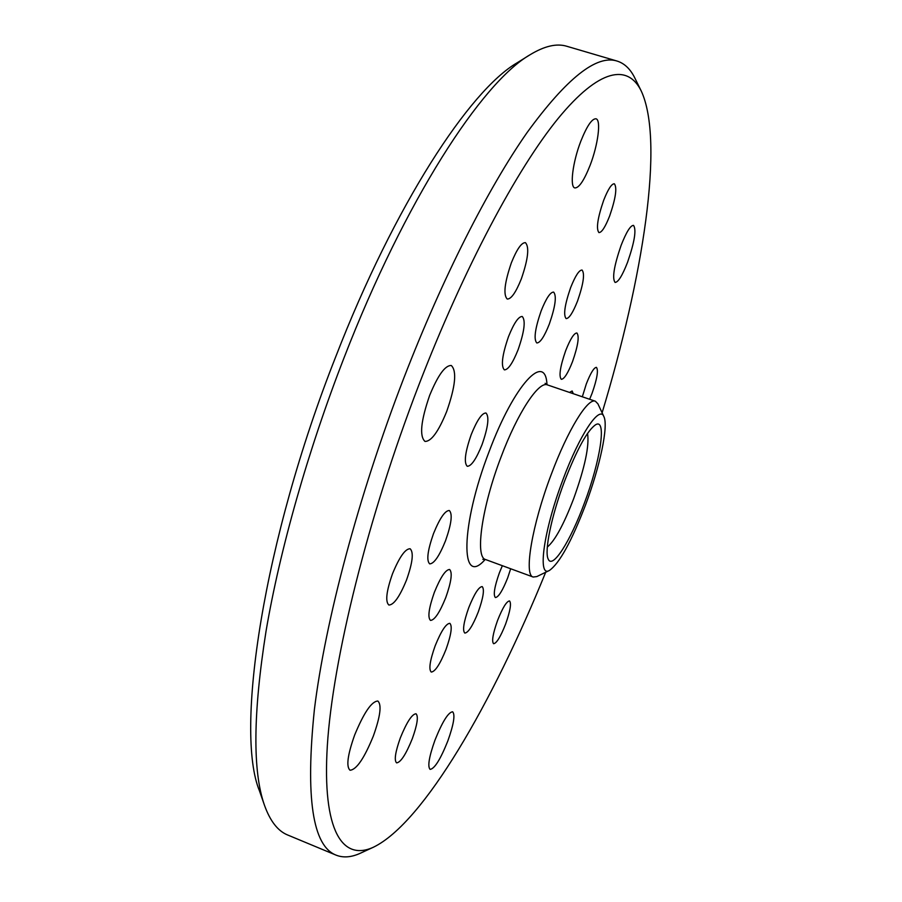 <?xml version="1.0" encoding="UTF-8"?>
<svg xmlns="http://www.w3.org/2000/svg" width="902" height="902" viewBox="0 0 902 902"><rect width="100%" height="100%" fill="white"/><g stroke="black" fill="none" stroke-linecap="round" stroke-linejoin="round"><path stroke-width="1.35" d="M429.668 395.358C438 375.131 445.216 365.186 451.316 365.513C456.987 371.015 455.454 386.327 446.715 411.425C438.519 431.562 431.28 441.563 424.977 441.416C419.295 436.207 420.862 420.862 429.668 395.358M580.798 141.276C586.875 126.066 591.938 118.568 595.985 118.793C601.341 119.786 598.015 144.974 590.1 165.325C584.079 180.524 578.994 188.056 574.856 187.932C569.613 187.165 572.669 162.168 580.798 141.276M621.072 245.457C626.326 232.073 630.475 225.376 633.52 225.376C636.564 229.649 634.58 241.939 627.567 262.256C622.357 275.606 618.186 282.326 615.074 282.427C612.007 278.368 614.003 266.045 621.072 245.457M354.678 734.972C363.934 712.603 371.658 701.294 377.848 701.034C381.862 704.721 380.351 716.425 373.293 736.167C364.228 758.356 356.482 769.71 350.055 770.24C346.03 766.711 347.574 754.951 354.678 734.972M434.978 740.125C442.386 721.724 448.271 712.264 452.624 711.779C455.341 714.632 453.74 724.351 447.832 740.948C440.526 759.225 434.629 768.707 430.13 769.395C427.413 766.655 429.025 756.902 434.978 740.125M569.523 392.426L572.127 390.983L573.289 393.712M510.679 568.756L507.713 577.776C502.606 590.652 498.49 597.248 495.378 597.552C493.123 595.094 494.454 586.852 499.392 572.815L502.346 565.701M468.747 607.689C474.317 593.843 478.793 586.807 482.187 586.593C484.622 589.209 483.325 597.654 478.285 611.928C472.783 625.717 468.296 632.764 464.812 633.08C462.365 630.554 463.673 622.098 468.747 607.689M435.102 645.979C441.123 631.096 446.05 623.541 449.85 623.327C452.5 626.022 451.225 634.692 446.039 649.35C440.086 664.154 435.159 671.731 431.257 672.069C428.597 669.464 429.882 660.771 435.102 645.979M434.347 592.366C440.503 577.235 445.588 569.602 449.613 569.489C452.601 572.477 451.327 581.801 445.802 597.462C439.725 612.526 434.617 620.17 430.502 620.407C427.503 617.532 428.788 608.185 434.347 592.366M433.524 533.578C439.793 518.199 445.058 510.521 449.32 510.509C452.703 513.858 451.44 523.927 445.532 540.738C439.342 556.038 434.065 563.75 429.69 563.874C426.296 560.661 427.571 550.558 433.524 533.578M471.239 434.527C477.079 420.106 481.995 412.936 485.964 413.003C489.448 416.611 488.14 427.176 482.018 444.686C476.245 459.05 471.318 466.255 467.259 466.289C463.752 462.827 465.082 452.24 471.239 434.527M508.525 336.593C513.971 323.074 518.549 316.377 522.235 316.489C525.798 320.39 524.423 331.451 518.109 349.694C512.708 363.179 508.13 369.899 504.353 369.865C500.779 366.133 502.166 355.05 508.525 336.593M541.144 310.897C546.184 298.291 550.344 292.034 553.625 292.101C556.827 295.833 555.395 306.5 549.307 324.1C544.312 336.672 540.14 342.952 536.791 342.963C533.567 339.377 535.021 328.7 541.144 310.897M570.616 287.67C575.307 275.877 579.118 270.002 582.049 270.036C584.947 273.622 583.459 283.904 577.584 300.907C572.939 312.678 569.117 318.575 566.129 318.598C563.22 315.17 564.708 304.853 570.616 287.67M565.701 350.607C570.346 338.893 574.078 333.018 576.897 332.996C579.49 336.209 578.024 345.759 572.522 361.634C567.91 373.327 564.167 379.212 561.292 379.314C558.688 376.224 560.153 366.652 565.701 350.607M603.641 200.368C608.038 189.24 611.612 183.704 614.341 183.771C617.261 187.616 615.705 198.339 609.662 215.939C605.287 227.056 601.713 232.603 598.928 232.592C595.996 228.916 597.564 218.171 603.641 200.368M582.331 396.79L586.311 383.936C590.607 372.988 593.99 367.464 596.436 367.362C598.567 370.17 597.113 378.817 592.084 393.283L589.626 399.27M497.543 620.508C502.617 607.745 506.608 601.228 509.517 600.946C511.547 603.258 510.239 610.97 505.605 624.094C500.576 636.801 496.574 643.34 493.597 643.712C491.567 641.48 492.875 633.745 497.543 620.508M400.33 737.904C406.757 722.141 411.977 714.091 416.014 713.764C418.573 716.267 417.344 724.565 412.315 738.67C405.979 754.343 400.747 762.416 396.598 762.878C394.039 760.465 395.279 752.133 400.33 737.904M392.517 573.74C399.406 557.053 405.269 548.72 410.117 548.754C413.849 552.238 412.654 562.645 406.531 579.975C399.744 596.583 393.858 604.938 388.886 605.039C385.154 601.702 386.36 591.261 392.517 573.74M511.378 262.764C516.88 249.144 521.57 242.446 525.438 242.649C529.497 247.058 528.132 259.133 521.333 278.865C515.888 292.451 511.186 299.182 507.228 299.047C503.169 294.841 504.545 282.743 511.378 262.764M602.108 412.8C642.844 278.154 664.842 141.366 641.142 90.786C627.826 63.986 599.379 68.248 558.169 118.433C517.049 168.809 463.989 267.849 418.799 385.109C367.52 518.255 332.691 660.038 327.336 745.65C322.037 831.497 342.704 861.478 373.518 847.17C423.76 822.748 492.684 702.568 545.687 572.263M373.518 847.17L360.789 853.033C351.611 857.328 343.391 858.027 336.119 855.152C312.577 846.065 305.327 797.537 314.392 709.547C325.16 621.523 358.444 495.694 403.792 378.152C442.961 276.813 488.456 187.695 527.253 132.335C566.704 78.203 596.65 54.447 617.092 61.065C624.545 63.388 630.498 69.116 634.929 78.215L641.142 90.786M264.41 805.103L259.494 790.919C234.667 731.274 263.08 540.411 335.882 356.38C394.749 204.495 469.592 90.335 517.117 62.813L529.857 54.875C481.815 82.589 405.043 200.244 344.158 357.496C307.92 450.594 279.755 550.243 266.034 631.208C253.079 713.189 252.537 771.154 264.41 805.103C270.138 821.113 277.906 831.092 287.738 835.026L336.119 855.152M562.904 479.763C543.59 530.534 537.175 578.159 549.442 570.436C559.511 563.265 571.575 541.38 585.601 504.77C599.931 466.695 608.647 425.913 603.878 416.577C599.582 404.93 579.569 434.73 562.904 479.763M549.442 570.436L536.791 576.592L533.195 577.032C523.645 575.408 531.943 525.189 551.235 474.486C567.741 430.074 587.878 397.523 595.388 401.232L597.913 403.837L603.878 416.577M564.449 481.465C576.976 449.219 587.416 430.277 595.771 424.639C607.057 418.145 600.247 461.35 584.304 503.339C570.459 541.031 552.43 569.714 548.202 559.071C544.165 551.483 551.426 515.91 564.449 481.465M547.311 547.063C554.944 540.693 563.739 524.536 573.695 498.592C584.902 467.36 589.502 445.633 587.529 433.411M617.092 61.065L566.806 46.273C556.692 43.161 544.368 46.025 529.857 54.875M545.135 383.305L547.424 384.906C538.776 380.813 517.613 412.744 501.117 456.818C481.781 507.116 474.802 557.459 485.626 559.556L482.841 559.353M485.197 559.42C460.144 588.397 460.212 526.294 489.177 451.44C514.219 384.32 545.563 351.34 546.995 384.737M533.195 577.032L485.626 559.556M595.388 401.232L547.424 384.906"/></g></svg>
